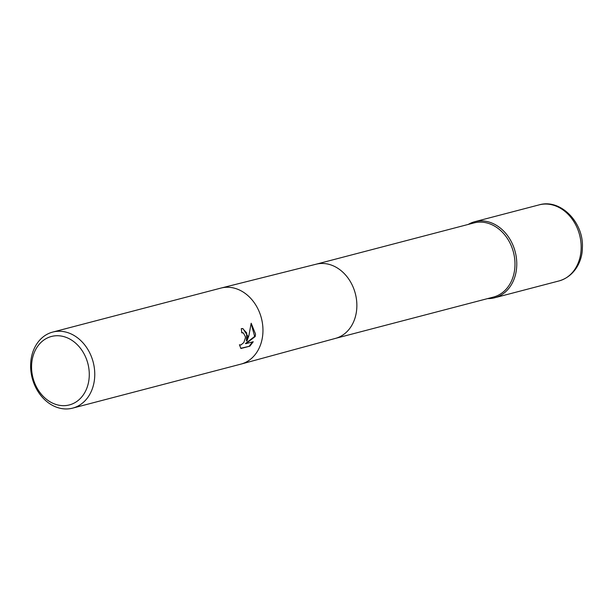 <?xml version="1.0" encoding="UTF-8"?>
<svg xmlns="http://www.w3.org/2000/svg" width="613" height="613" viewBox="0 0 613 613"><rect width="100%" height="100%" fill="white"/><g stroke="black" fill="none" stroke-linecap="round" stroke-linejoin="round"><path stroke-width="0.92" d="M316.017 264.234L474.018 222.917A38.328 30.734 75.3 0 1 485.159 222.565A38.328 30.734 75.3 0 1 514.705 259.015A38.328 30.734 75.3 0 1 493.411 297.083L335.411 338.399M486.178 221.347A39.309 31.516 75.3 0 1 516.767 263.077A39.309 31.516 75.3 0 1 487.626 298.592A39.309 31.516 75.3 0 0 494.645 297.772A39.309 31.516 75.3 0 0 516.744 265.728A39.309 31.516 75.3 0 0 474.753 221.707A39.309 31.516 75.3 0 0 468.232 224.435A39.309 31.516 75.3 0 1 486.178 221.347M247.775 336.062L246.978 340.997L248.855 335.778L251.177 323.227L255.514 334.039L255.192 336.545L245.974 343.64L253.238 341.74L249.882 346.161L240.917 348.506L239.43 344.767L240.924 344.973L243.821 342.56L245.384 338.001L245.369 336.69L243.422 333.012L241.737 332.782A39.309 31.516 -104.7 0 0 241.284 328.629L242.901 328.568L247.775 336.062M94.731 376.083A39.309 31.516 75.3 0 1 72.641 408.135A39.309 31.516 75.3 0 1 30.65 364.114A39.309 31.516 75.3 0 1 52.749 332.07A39.309 31.516 75.3 0 1 94.731 376.083M89.253 376.083A35.378 28.367 75.3 0 1 59.093 405.254A35.378 28.367 75.3 0 1 31.585 365.31A35.378 28.367 75.3 0 1 61.744 336.139A35.378 28.367 75.3 0 1 89.253 376.083M241.721 332.606L242.434 332.706M240.748 348.291L249.882 346.161M242.625 328.522L246.702 332.943L246.441 340.897L246.978 340.997M249.322 346.054L252.533 341.924M245.974 343.64L245.43 343.541L254.656 336.445L251.146 323.595M254.656 336.445L255.192 336.545M315.902 264.264A38.328 30.734 75.3 0 1 316.139 264.203A38.328 30.734 75.3 0 1 327.036 263.912A38.328 30.734 75.3 0 1 356.567 300.209A38.328 30.734 75.3 0 1 335.533 338.368A38.328 30.734 75.3 0 1 335.296 338.43M52.749 332.07L220.941 288.079A39.309 31.516 75.3 0 1 221.186 288.018A39.309 31.516 75.3 0 1 232.365 287.719A39.309 31.516 75.3 0 1 262.931 332.1A39.309 31.516 75.3 0 1 241.078 364.084A39.309 31.516 75.3 0 1 240.832 364.145L72.641 408.135M559.048 280.93C575.17 276.279 582.388 260.272 582.35 248.142C584.166 222.94 560.841 198.382 539.156 204.865A39.309 31.516 75.3 0 1 581.139 248.886A39.309 31.516 75.3 0 1 559.048 280.93L494.645 297.772M335.533 338.368L241.078 364.084M242.694 332.736L242.158 332.637M240.043 345.019L239.499 344.92M316.139 264.203L221.186 288.018M539.156 204.865L474.753 221.707"/></g></svg>
